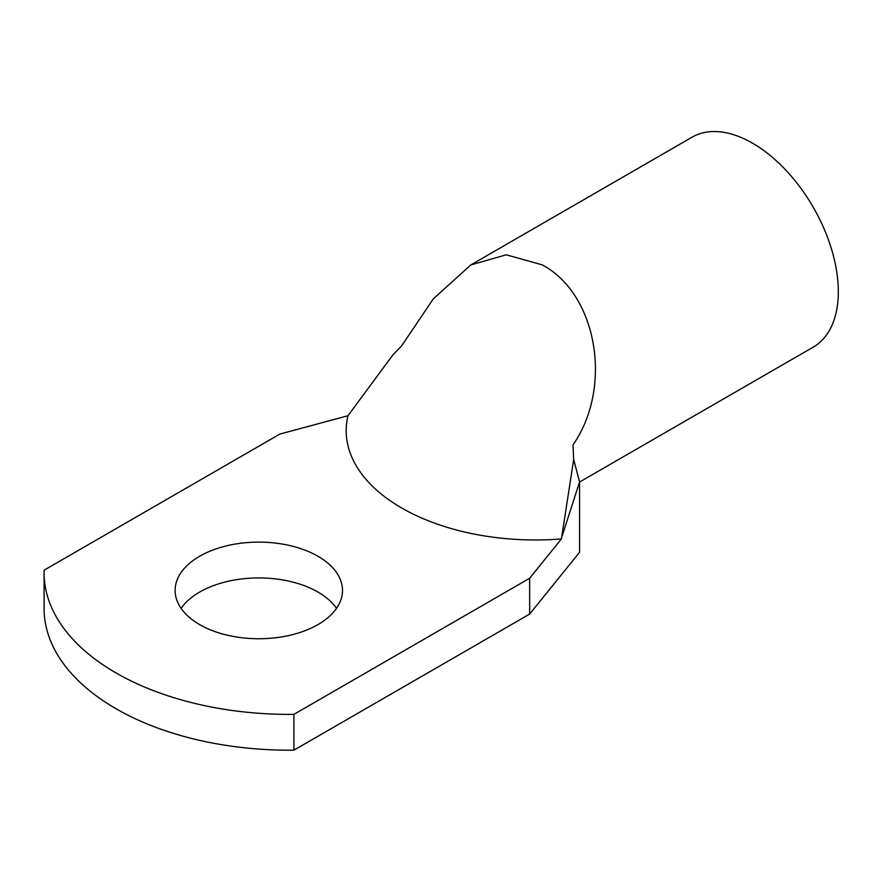 <?xml version="1.0" encoding="UTF-8"?>
<svg xmlns="http://www.w3.org/2000/svg" width="882" height="882" viewBox="0 0 882 882"><rect width="100%" height="100%" fill="white"/><g stroke="black" fill="none" stroke-linecap="round" stroke-linejoin="round"><path stroke-width="1.32" d="M347.971 415.731L392.821 354.983L401.641 345.876L433.249 298.921L470.834 264.92L506.279 254.81L542.033 264.798C596.441 293.254 613.663 386.195 573.046 444.837L573.631 459.313L579.573 481.936L579.573 552.264L529.652 614.07L529.652 578.25L561.404 538.946A189.31 109.302 180 0 1 401.641 507.966A189.31 109.302 180 0 1 347.971 415.731L279.892 434.054L44.144 570.169A245.372 141.66 0 0 0 44.1 572.727A245.372 141.66 0 0 0 293.904 714.365L529.652 578.25M561.404 538.946L573.697 459.412M336.527 608.337A83.691 48.312 0 0 0 317.983 592.076A83.691 48.312 0 0 0 181.075 608.337M317.983 556.266A83.691 48.312 0 0 0 226.773 545.793A83.691 48.312 0 0 0 175.121 590.433A83.691 48.312 0 0 0 199.63 624.588A83.691 48.312 0 0 0 290.828 635.062A83.691 48.312 0 0 0 342.492 590.433A83.691 48.312 0 0 0 317.983 556.266M470.834 264.92L692.006 137.217A121.198 69.976 60 0 1 752.611 143.226A121.198 69.976 60 0 1 831.792 250.025A121.198 69.976 60 0 1 813.215 347.144L579.573 482.035M562.198 535.804L579.573 481.936M44.1 572.727L44.1 608.536A245.372 141.66 0 0 0 293.904 750.174L529.652 614.07M293.904 714.365L293.904 750.174"/></g></svg>

